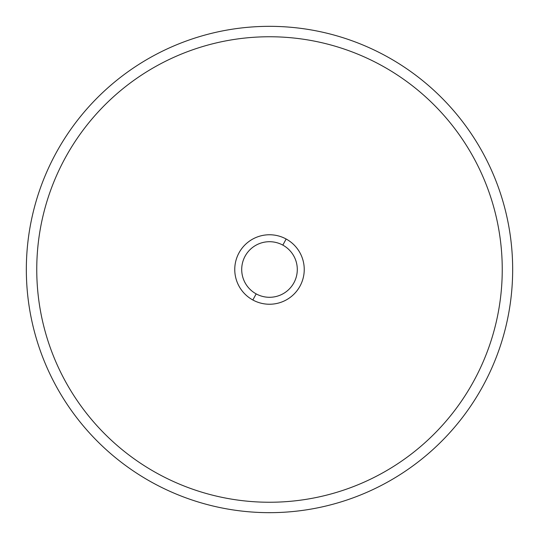 <?xml version="1.0" encoding="UTF-8"?>
<svg xmlns="http://www.w3.org/2000/svg" width="539" height="539" viewBox="0 0 539 539"><rect width="100%" height="100%" fill="white"/><g stroke="black" fill="none" stroke-linecap="round" stroke-linejoin="round"><path stroke-width="0.81" d="M152.921 482.897A243.163 243.163 0 0 0 482.897 386.079A243.163 243.163 0 0 0 386.079 56.103A243.163 243.163 0 0 0 56.103 152.921A243.163 243.163 0 0 0 152.921 482.897A243.163 243.163 0 0 1 56.103 152.921A243.163 243.163 0 0 1 386.079 56.103A243.163 243.163 0 0 1 482.897 386.079A243.163 243.163 0 0 1 152.921 482.897M157.914 473.754A232.747 232.747 0 0 0 473.754 381.086A232.747 232.747 0 0 0 381.086 65.246A232.747 232.747 0 0 0 65.246 157.914A232.747 232.747 0 0 0 157.914 473.754A232.747 232.747 0 0 1 65.246 157.914A232.747 232.747 0 0 1 381.086 65.246A232.747 232.747 0 0 1 473.754 381.086A232.747 232.747 0 0 1 157.914 473.754M252.845 299.987A34.739 34.739 0 0 0 299.987 286.155A34.739 34.739 0 0 0 286.155 239.013A34.739 34.739 0 0 0 239.013 252.845A34.739 34.739 0 0 0 252.845 299.987L256.173 293.89A27.792 27.792 0 0 0 293.89 282.827A27.792 27.792 0 0 0 282.827 245.11L286.155 239.013A34.739 34.739 0 0 1 299.987 286.155A34.739 34.739 0 0 1 252.845 299.987A34.739 34.739 0 0 1 239.013 252.845A34.739 34.739 0 0 1 286.155 239.013L282.827 245.11A27.792 27.792 0 0 0 245.11 256.173A27.792 27.792 0 0 0 256.173 293.89L252.845 299.987M256.173 293.89A27.792 27.792 0 0 1 245.11 256.173A27.792 27.792 0 0 1 282.827 245.11A27.792 27.792 0 0 1 293.89 282.827A27.792 27.792 0 0 1 256.173 293.89"/></g></svg>
